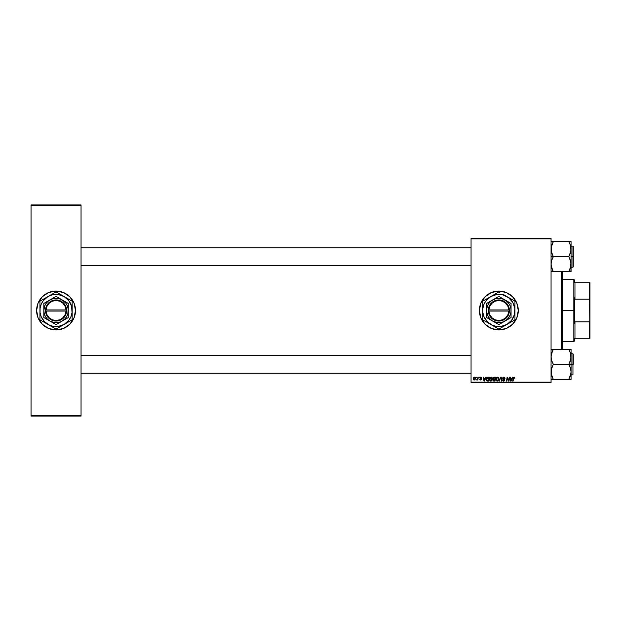 <?xml version="1.0" encoding="UTF-8"?>
<svg xmlns="http://www.w3.org/2000/svg" width="621" height="621" viewBox="0 0 621 621"><rect width="100%" height="100%" fill="white"/><g stroke="black" fill="none" stroke-linecap="round" stroke-linejoin="round"><path stroke-width="0.93" d="M498.834 291.055A19.445 19.445 0 0 0 479.389 310.5A19.445 19.445 0 0 0 498.834 329.945A19.445 19.445 0 0 1 479.389 310.5A19.445 19.445 0 0 1 498.834 291.055L506.278 292.538L512.589 296.753L516.804 303.056L518.279 310.5L516.804 317.944L512.589 324.247L506.278 328.462L498.834 329.945L491.397 328.462L485.086 324.247L480.871 317.944L479.389 310.5L480.871 303.056L485.086 296.753L491.397 292.538L498.834 291.055A19.445 19.445 0 0 1 518.279 310.5A19.445 19.445 0 0 1 498.834 329.945A19.445 19.445 0 0 0 518.279 310.5A19.445 19.445 0 0 0 498.834 291.055M56.053 291.055A19.445 19.445 0 0 0 36.608 310.5A19.445 19.445 0 0 0 56.053 329.945A19.445 19.445 0 0 1 36.608 310.5A19.445 19.445 0 0 1 56.053 291.055L63.489 292.538L69.8 296.753L74.015 303.056L75.498 310.5L74.015 317.944L69.8 324.247L63.489 328.462L56.053 329.945L48.609 328.462L42.298 324.247L38.083 317.944L36.608 310.5L38.083 303.056L42.298 296.753L48.609 292.538L56.053 291.055A19.445 19.445 0 0 1 75.498 310.5A19.445 19.445 0 0 1 56.053 329.945A19.445 19.445 0 0 0 75.498 310.5A19.445 19.445 0 0 0 56.053 291.055M471.06 238.278L551.06 238.278L551.06 238.829L471.06 238.829L471.06 382.171L551.06 382.171L551.06 238.278L471.06 238.278L471.06 238.829L471.06 238.278M485.824 377.164L485.35 378.228L486.266 377.164L484.458 381.053L483.961 381.053L483.433 377.164L483.969 378.228L485.35 378.228L483.969 378.228L483.433 377.164L483.961 381.053L484.458 381.053L486.266 377.164L485.824 377.164L486.266 377.164L484.458 381.053L483.961 381.053L483.433 377.164L483.837 377.164M493.516 380.991L494.052 381.053L492.981 380.114L493.516 379.159L493.206 377.723L495.705 377.164L495.046 381.053L493.097 380.642L493.516 379.159L493.027 378.375L493.516 380.991L495.046 381.053L495.705 377.164L494.145 377.164L495.705 377.164L495.046 381.053L493.447 380.968M514.491 377.956L514.079 377.576L513.544 378.305L513.078 381.053L512.667 381.053L513.148 378.205L514.188 377.118L514.863 378.329L513.746 377.715L513.078 381.053L512.667 381.053L513.42 377.459L514.103 377.118L513.148 378.205L512.667 381.053L514.079 377.576L514.863 378.329L513.955 377.591M508.824 379.54L509.236 377.164L508.692 380.463L509.236 377.164L509.647 377.164L508.979 381.053L507.442 377.754L506.899 381.053L506.488 381.053L507.147 377.164L508.692 380.463L508.824 379.54L508.692 380.463L507.147 377.164L506.488 381.053L506.899 381.053L507.442 377.754L508.979 381.053L509.647 377.164L509.236 377.164L509.647 377.164L508.979 381.053L508.552 381.053M503.693 380.65L502.824 379.943L503.569 380.65L502.824 379.943L503.569 380.65L504.244 380.099L502.645 378.026L503.383 377.188L504.578 377.304L505.052 378.437L503.926 377.576L503.026 378.22L504.524 379.594L504.415 380.758L503.119 381.038L502.42 379.897L503.499 380.65L504.244 380.099L502.622 378.259L504.244 380.099L503.569 380.65L502.42 379.897L503.553 381.108L504.648 380.075L503.026 378.22L503.817 377.576L505.052 378.437L503.973 377.118M499.424 381.053L498.989 381.053L500.689 377.164L501.209 377.164L501.799 381.053L501.395 381.053L500.883 377.723L498.989 381.053L500.883 377.723L501.395 381.053L501.799 381.053L501.209 377.164L500.689 377.164L501.209 377.164L501.799 381.053L501.395 381.053M495.907 379.377L496.862 377.343L497.902 377.149L498.655 377.723L498.818 379.71L497.895 380.952L496.559 380.898L495.923 379.679L497.25 381.108L498.407 380.518L498.935 378.802L497.607 377.118L495.907 379.377M473.28 378.864L473.978 377.289L475.267 377.459L475.438 378.857L474.809 379.881L473.815 379.951L473.287 379.074L474.227 380.044L475.5 378.243L474.545 377.118L473.28 378.864M512.441 377.164L511.968 378.228L512.884 377.164L511.075 381.053L510.578 381.053L510.051 377.164L510.586 378.228L511.968 378.228L510.586 378.228L510.051 377.164L510.578 381.053L511.075 381.053L512.884 377.164L512.441 377.164L512.884 377.164L511.075 381.053L510.578 381.053L510.051 377.164L510.454 377.164M489.441 379.377L490.404 377.343L491.436 377.149L492.189 377.723L492.352 379.71L491.436 380.952L490.093 380.898L489.457 379.679L490.784 381.108L491.941 380.518L492.476 378.802L491.141 377.118L489.441 379.377M487.539 377.234L489.239 377.164L488.587 381.053L486.437 380.394L486.546 378.173L487.462 377.257L486.259 379.462L487.12 381.007L488.587 381.053L489.239 377.164L488.09 377.164L489.239 377.164L488.587 381.053L487.617 381.053M481.415 378.181L480.833 377.475L481.415 378.181L480.833 377.475L480.305 377.902L481.461 379.245L480.615 380.044L479.691 379.19L480.631 379.695L481.058 379.307L479.901 377.933L481.407 377.25L481.818 378.127L480.91 377.475L480.305 377.855L481.415 378.957L481.089 379.928L479.839 379.695L479.691 379.19L480.53 379.687L481.058 379.346L479.901 377.847L480.848 377.118L479.901 377.933L481.058 379.307L480.631 379.695L479.691 379.19L480.615 380.044L481.461 379.245L480.305 377.902L480.833 377.475L481.407 378.049M478.993 377.723L479.49 377.164L478.993 377.723M476.268 377.723L476.765 377.164L476.268 377.723M476.618 379.943L477.541 379.408L476.889 380.044L477.541 379.408L476.889 380.044L476.773 379.501L478.333 377.164L477.852 379.998L477.541 379.408L476.618 379.943L477.712 378.298L476.618 379.943L477.541 379.408L477.852 379.998L478.333 377.164L477.922 377.164L478.333 377.164L477.852 379.998L477.44 379.998M471.06 382.722L551.06 382.722L551.06 238.829L471.06 238.829L471.06 382.722L471.06 382.171L551.06 382.171L551.06 382.722L471.06 382.722M31.05 204.946L81.048 204.946L81.048 205.497L31.05 205.497L31.05 415.503L81.048 415.503L81.048 204.946L31.05 204.946L31.05 205.497L31.05 204.946M31.05 416.054L81.048 416.054L81.048 205.497L31.05 205.497L31.05 416.054L31.05 415.503L81.048 415.503L81.048 416.054L31.05 416.054M66.851 294.331L65.221 293.353M45.248 326.669L46.886 327.647M36.608 310.5L36.608 309.739M502.63 329.572L504.485 329.107M515.989 319.668L516.198 319.256M518.116 313.038L518.186 312.41M518.186 308.59L517.906 306.704M502.63 291.428L502.11 291.334M495.046 291.428L493.19 291.893M495.046 329.572L495.511 329.658M474.77 379.905L475.383 379.058M473.559 377.754L473.877 377.366M474.102 379.672L473.691 378.756L474.297 379.687M474.863 379.268L475.096 378.29L474.242 379.695L473.683 378.864L474.242 379.695M473.738 378.422L474.421 377.483M475.088 378.515L474.537 377.475L475.096 378.29L474.537 377.475L473.932 377.91M475.096 378.29L474.537 377.475L475.096 378.15M498.764 377.925L498.919 378.5M498.407 380.518L497.173 381.108M496.14 378.236L496.699 377.459M497.724 380.533L498.523 378.569L497.281 377.622M497.382 380.642L498.089 380.223L497.266 380.65L496.311 379.415L496.847 380.541L498.089 380.223L497.499 380.619M496.684 378.119L496.342 379.765M496.381 378.81L497.576 377.576L498.523 378.569M497.421 377.584L496.901 377.855M497.002 377.77L496.474 378.515M500.883 377.723L500.557 378.515L500.883 377.723L501.015 378.74L500.883 377.723L501.015 378.74L500.883 377.723L500.619 378.36M500.689 377.164L498.989 381.053L500.689 377.164M505.052 378.437L504.648 378.484M504.648 378.352L503.678 377.584M503.817 377.576L503.026 378.22L503.817 377.576L504.539 377.91L503.817 377.576L504.539 377.91L503.817 377.576L503.026 378.22L504.64 380.184M503.033 378.127L504.648 380.075M503.134 378.562L503.949 379.074M504.578 380.487L504.205 380.937M503.662 381.108L502.42 379.982L502.824 379.858M504.089 379.749L503.569 380.65L504.244 380.099L503.569 380.65L504.244 380.099L503.569 380.65L504.244 380.099L503.39 379.346M503.848 377.118L502.63 378.142M502.668 377.917L503.041 377.374M508.025 379.594L507.442 377.754L506.899 381.053L506.488 381.053L507.147 377.164L508.382 379.4M507.699 378.67L507.489 377.948M514.103 377.118L514.879 378.243M514.079 377.576L513.544 378.305M510.881 380.634L510.641 378.686L510.881 380.634L511.743 378.686L510.881 380.634L510.78 379.664L510.881 380.634L511.207 379.835M510.641 378.686L511.743 378.686L510.641 378.686M492.981 380.114L493.516 379.159L493.035 378.267M493.462 379.136L493.027 378.375L494.145 377.164M493.509 377.382L493.92 377.188M493.742 377.77L495.216 377.622L494.999 378.934L494.137 378.934L493.485 378.088M493.951 377.669L493.54 378.756L494.999 378.934L495.216 377.622L494.363 377.622M493.392 379.943L494.72 380.603L493.385 380.099L494.021 380.603M493.641 379.524L493.385 380.153M493.92 379.415L494.921 379.392L494.72 380.603L494.921 379.392L493.61 379.547L493.385 380.099M494.463 377.622L493.431 378.391L494.06 377.646L493.431 378.391L494.137 378.934M492.298 377.925L492.453 378.5M491.832 380.65L490.706 381.108M489.759 378.057L490.396 377.343M491.258 380.533L492.073 378.779L491.622 380.223L492.073 378.779L490.815 377.622M490.916 380.642L491.622 380.223L490.8 380.65L489.845 379.415L490.38 380.541L491.622 380.223L491.04 380.619M490.955 377.584L490.443 377.855M491.436 377.638L492.073 378.779L491.522 377.677M490.217 378.119L489.876 379.765M489.853 379.268L491.032 377.576M490.536 377.77L490.016 378.515M484.264 380.634L484.023 378.686L484.264 380.634L485.125 378.686L484.264 380.634L484.163 379.664L484.264 380.634L484.59 379.835M484.023 378.686L485.125 378.686L484.023 378.686M486.313 378.88L486.546 378.173M487.462 377.257L487.927 377.172M487.664 380.603L488.253 380.603L487.151 380.533L487.664 380.603L486.662 379.493L486.926 378.336L486.662 379.493L487.275 380.572M486.755 380.091L487.151 380.533L486.662 379.493L488.238 377.622L487.291 377.871M487.935 377.638L488.758 377.622L488.253 380.603L488.758 377.622L488.036 377.63M480.833 377.475L480.382 378.15L481.461 379.245L480.615 380.044L479.691 379.19L480.615 380.044M480.305 377.855L481.461 379.245M480.576 379.687L480.103 379.136L480.631 379.695L481.019 379.074L479.901 377.933L480.856 377.118L481.818 378.073L480.763 377.118M480.631 379.695L481.058 379.307L480.631 379.695M480.778 378.872L480.134 378.476M477.681 378.492L477.922 377.164M473.683 378.864L473.978 379.61M498.484 379.353L498.531 378.779M510.78 379.664L510.866 380.386M492.018 379.353L492.073 378.779M484.163 379.664L484.225 380.145M486.678 379.19L486.709 379.943M561.617 271.695L561.617 349.305L561.617 271.695M562.168 349.305L562.168 271.695M552.737 350.5L552.387 351.23M552.737 270.5L552.387 269.77M562.168 271.245L562.168 349.755M81.048 247.779L471.06 247.779L81.048 247.779M570.683 246.203L570.901 251.047L568.836 256.489L570.901 262.256L570.683 267.108M570.901 271.695L571.064 264.181L570.443 267.946L568.836 271.517L569.736 269.762L568.836 271.695L571.064 271.695L570.443 271.695L571.064 271.695L571.064 256.667L572.95 256.667L572.95 246.11L573.284 266.89L573.284 246.444L573.284 256.667L571.064 256.667L571.064 241.631L568.836 241.631L570.443 245.373L571.064 249.153L570.443 252.91L568.836 256.667L553.28 256.667L568.836 256.667L570.435 260.393L571.064 264.181L571.064 241.631M471.06 265.555L81.048 265.555L471.06 265.555M570.683 353.869L570.901 358.713L568.836 364.511L570.435 368.067L571.064 371.847L571.064 364.333L568.836 364.333L570.435 368.067L571.064 371.847L570.443 375.612L568.836 379.369L553.28 379.369L551.681 375.635L551.06 371.847L551.673 368.09L553.28 364.333L568.836 364.333L553.28 364.333L551.681 360.607L551.06 356.819L551.673 353.054L553.28 349.305L568.836 349.305L570.435 353.031L571.064 356.819L570.443 360.584L568.836 364.333L571.064 364.333L571.064 349.305L551.06 349.305M572.95 364.333L572.95 374.89L572.95 364.333L571.064 364.333L572.95 364.333L572.95 353.776L572.95 364.333M552.387 349.305L553.28 349.483L551.432 353.892M570.451 353.062L570.901 354.925M551.44 374.797L551.215 369.953L553.28 364.154L551.681 360.607L551.06 356.819L552.387 351.238L551.215 354.925M552.387 379.369L551.06 379.369L553.28 379.369L551.215 373.749M552.317 377.289L551.673 375.612M568.836 379.183L570.901 373.757L568.836 379.369L571.064 379.369L571.064 349.305M553.28 379.369L571.064 379.369L571.064 371.847L570.683 374.774M573.284 364.333L573.284 354.11L573.284 364.333M569.247 350.244L568.836 349.305L569.736 349.305L568.836 349.305M570.443 349.305L569.736 349.305M570.668 374.836L570.901 373.749M551.681 379.369L551.06 379.369M552.869 378.43L552.387 377.436M471.06 373.221L81.048 373.221L471.06 373.221M81.048 355.445L471.06 355.445L81.048 355.445M552.317 269.623L551.06 264.181L551.673 260.416L553.28 256.667L551.06 256.667L553.28 256.489L551.681 252.933L551.06 249.153L551.673 245.388L553.28 241.631L568.836 241.631L551.223 241.631M569.791 243.696L570.901 247.251M552.387 271.695L568.836 271.695L551.223 271.695L553.28 271.695L551.681 267.969L551.06 264.181L551.673 260.416L553.28 256.846L551.223 251.078L551.432 246.226M551.681 271.695L551.06 271.695M572.95 256.667L572.95 267.224L572.95 256.667M573.284 256.667L573.284 266.89L573.284 256.667M569.736 271.695L568.836 271.517L570.901 266.075M570.443 241.631L569.736 241.631M569.247 242.57L570.443 245.388M568.836 241.631L569.736 243.564M553.28 271.695L551.215 266.075M552.869 270.756L553.28 271.517M552.387 241.631L553.28 241.817L551.215 247.251M552.325 351.362L551.681 353.046M569.736 379.369L570.901 379.369M551.448 353.854L551.673 353.062M553.28 241.817L551.448 246.164M568.836 271.517L570.443 267.954M570.676 267.146L570.451 267.938M551.448 267.146L551.673 267.938M574.394 282.718L574.394 279.947L574.394 282.718L574.953 282.718L574.394 282.718M574.953 299.167L574.953 282.718L574.953 299.167L589.391 299.167L589.95 300.735L589.95 320.265L589.391 321.833L574.953 321.833L574.394 323.231L574.394 297.769L574.953 299.167L589.391 299.167L589.391 282.718L574.953 282.718L589.391 282.718L589.95 338.282L589.95 320.265L589.391 321.833L574.953 321.833L574.394 323.231L574.394 310.5L573.835 310.5L574.394 310.5L574.394 297.769L574.953 299.167M562.168 279.388L573.835 279.388L573.835 310.5L573.835 279.388L574.394 279.947M562.168 310.5L573.835 310.5L562.168 310.5M574.394 338.282L574.394 341.053L574.394 338.282L574.953 338.282L574.953 321.833L574.953 338.282L589.95 338.282L589.391 338.282L589.391 321.833L589.391 338.282L574.394 338.282M562.168 341.612L573.835 341.612L573.835 310.5L573.835 341.612L574.394 341.053M589.95 282.718L589.391 282.718L589.95 282.718L589.95 300.735L589.95 282.718M508.824 311.059L488.851 311.059L489.767 314.707L491.964 317.766L495.139 319.792L498.834 320.498L502.536 319.792L505.711 317.766L507.908 314.707L508.824 311.059A9.998 9.998 0 0 1 498.834 320.498A9.998 9.998 0 0 1 488.851 311.059L488.292 311.059A10.557 10.557 0 0 0 498.834 321.057A10.557 10.557 0 0 0 509.375 311.059L508.824 311.059L509.375 311.059L508.42 314.925L506.099 318.162L502.746 320.304L498.834 321.057L494.929 320.304L491.576 318.162L489.255 314.925L488.285 309.941L489.255 306.075L491.576 302.838L494.929 300.696L498.834 299.943L502.746 300.696L506.099 302.838L508.42 306.075L509.391 309.941A10.557 10.557 0 0 0 498.834 299.943A10.557 10.557 0 0 0 488.292 309.941L508.824 309.941L507.908 306.293L505.711 303.234L502.536 301.208L498.834 300.502L495.139 301.208L491.964 303.234L489.767 306.293L488.851 309.941A9.998 9.998 0 0 1 498.834 300.502A9.998 9.998 0 0 1 508.824 309.941L509.375 309.941L509.391 311.059L488.851 311.059M504.951 299.912L511.06 303.444L498.834 296.388L486.616 303.444L498.834 296.388L486.616 303.444L486.616 317.556L486.616 303.444L486.616 317.556L498.834 324.612L486.616 317.556L498.834 324.612L511.06 317.556L498.834 324.612L511.06 317.556L511.06 303.444L511.06 310.5A12.226 12.226 0 0 1 492.725 321.088A12.226 12.226 0 0 1 492.725 299.912A12.226 12.226 0 0 1 511.06 310.5L511.06 303.444L502.001 298.693L498.834 298.274L495.674 298.693L491.397 300.805L489.138 303.056L487.547 305.819L486.717 308.901L486.717 312.099L488.253 316.609L490.194 319.14L492.725 321.088L497.242 322.617L500.433 322.617L503.515 321.794L507.481 319.14L510.128 315.181L510.959 312.099L510.959 308.901L510.128 305.819L508.537 303.056L504.951 299.912M506.891 324.449L511.619 320.312L514.398 314.668L514.809 308.396L512.791 302.443L508.646 297.715L503.01 294.936L496.738 294.525L490.784 296.551L486.057 300.688L483.953 304.337L482.866 308.396L482.866 312.604L483.953 316.663L487.446 321.895L492.67 325.388L496.738 326.475L500.937 326.475L506.891 324.449L504.826 325.645L514.77 319.908A18.498 18.498 0 0 0 514.949 319.59L514.949 310.5A16.115 16.115 0 0 1 490.784 324.449L498.655 328.998A18.498 18.498 0 0 0 499.02 328.998L504.857 325.629M499.773 292.437L499.02 292.002A18.498 18.498 0 0 0 498.655 292.002L482.905 301.092A18.498 18.498 0 0 0 482.727 301.41L482.727 319.59A18.498 18.498 0 0 0 482.905 319.908L492.818 325.629M493.967 326.297L490.784 324.449A16.115 16.115 0 0 1 490.784 296.551A16.115 16.115 0 0 1 506.891 296.551L502.831 294.199M504.826 295.355L503.709 294.703M492.818 295.371L490.784 296.551M493.967 294.703L494.852 294.199M486.74 322.12L487.594 322.61M506.891 296.551A16.115 16.115 0 0 1 514.949 310.5L514.949 301.41A18.498 18.498 0 0 0 514.77 301.092L508.948 297.731M514.949 308.14L514.949 310.5M514.949 305.827L514.949 306.727M514.949 302.722L514.949 303.576M510.082 298.39L510.951 298.887M488.719 297.738L487.594 298.39M486.717 298.895L483.658 300.657M482.727 305.827L482.727 303.576M482.727 308.125L482.727 306.867M482.727 312.86L482.727 310.5M482.727 315.173L482.727 314.273M482.905 319.908A18.498 18.498 0 0 1 482.727 319.59L482.727 317.424M488.743 323.277L490.784 324.449M499.02 328.998A18.498 18.498 0 0 1 498.655 328.998L494.836 326.793M502.855 326.786L503.709 326.297M514.949 315.181L514.949 317.424M514.949 312.868L514.949 314.133M508.956 323.262L510.082 322.61M510.959 322.105L514.017 320.343M486.057 300.688L484.885 302.443M511.619 320.312L512.791 318.557M488.292 311.059L488.285 309.941L488.285 311.059M488.851 309.941L508.824 309.941M66.036 311.059L46.063 311.059L46.979 314.707L49.175 317.766L52.35 319.792L56.053 320.498L59.748 319.792L62.923 317.766L65.12 314.707L66.036 311.059A9.998 9.998 0 0 1 56.053 320.498A9.998 9.998 0 0 1 46.063 311.059L45.512 311.059A10.557 10.557 0 0 0 56.053 321.057A10.557 10.557 0 0 0 66.594 311.059L66.036 311.059L66.594 311.059L65.632 314.925L63.319 318.162L59.958 320.304L56.053 321.057L52.141 320.304L48.787 318.162L46.466 314.925L45.496 309.941L46.466 306.075L48.787 302.838L52.141 300.696L56.053 299.943L59.958 300.696L63.319 302.838L65.632 306.075L66.61 309.941A10.557 10.557 0 0 0 56.053 299.943A10.557 10.557 0 0 0 45.512 309.941L66.036 309.941L65.12 306.293L62.923 303.234L59.748 301.208L56.053 300.502L52.35 301.208L49.175 303.234L46.979 306.293L46.063 309.941A9.998 9.998 0 0 1 56.053 300.502A9.998 9.998 0 0 1 66.036 309.941L66.594 309.941L66.61 311.059L46.063 311.059M62.162 299.912L68.271 303.444L56.053 296.388L43.827 303.444L56.053 296.388L43.827 303.444L43.827 317.556L43.827 303.444L43.827 317.556L56.053 324.612L43.827 317.556L56.053 324.612L68.271 317.556L56.053 324.612L68.271 317.556L68.271 303.444L68.271 310.5A12.226 12.226 0 0 1 49.936 321.088A12.226 12.226 0 0 1 49.936 299.912A12.226 12.226 0 0 1 68.271 310.5L68.271 303.444L59.212 298.693L56.053 298.274L52.886 298.693L48.609 300.805L46.35 303.056L44.759 305.819L43.827 310.5L44.246 313.667L45.465 316.609L47.406 319.14L49.936 321.088L54.454 322.617L57.644 322.617L60.726 321.794L64.693 319.14L66.633 316.609L67.86 313.667L68.17 308.901L67.34 305.819L65.748 303.056L62.162 299.912M67.293 322.61L64.103 324.449L68.83 320.312L70.934 316.663L72.02 312.604L71.617 306.332L68.83 300.688L64.103 296.551L58.157 294.525L51.877 294.936L47.996 296.551L43.268 300.688L41.165 304.337L40.078 308.396L40.078 312.604L41.165 316.663L44.658 321.895L49.882 325.388L53.949 326.475L58.157 326.475L64.103 324.449L62.038 325.645L71.982 319.908A18.498 18.498 0 0 0 72.16 319.59L72.16 310.5A16.115 16.115 0 0 1 64.103 324.449L66.144 323.277M64.103 296.551L56.232 292.002A18.498 18.498 0 0 0 55.867 292.002L40.117 301.092A18.498 18.498 0 0 0 39.938 301.41L39.938 319.59A18.498 18.498 0 0 0 40.117 319.908L55.867 328.998A18.498 18.498 0 0 0 56.232 328.998L64.103 324.449A16.115 16.115 0 0 1 47.996 324.449L50.06 325.645L47.996 324.449A16.115 16.115 0 0 1 47.996 296.551L45.931 297.738L47.996 296.551A16.115 16.115 0 0 1 64.103 296.551L62.038 295.355L64.103 296.551A16.115 16.115 0 0 1 72.16 310.5L72.16 301.41A18.498 18.498 0 0 0 71.982 301.092L66.144 297.723M47.996 296.551L50.06 295.355M64.103 324.449L62.038 325.645M72.16 308.14L72.16 310.5M72.16 305.827L72.16 306.727M72.16 302.722L72.16 303.576M68.147 298.88L67.293 298.39M60.043 294.199L56.985 292.437M60.92 294.703L62.038 295.355M52.032 294.214L51.186 294.703M43.928 298.895L40.87 300.657M44.805 298.39L45.923 297.746M39.938 305.827L39.938 303.576M39.938 308.125L39.938 306.867M39.938 312.86L39.938 310.5M39.938 315.173L39.938 314.273M40.117 319.908A18.498 18.498 0 0 1 39.938 319.59L39.938 317.424M43.951 322.12L44.805 322.61M45.954 323.277L47.996 324.449M56.232 328.998A18.498 18.498 0 0 1 55.867 328.998L52.048 326.793M60.92 326.297L60.051 326.793M51.178 326.297L50.068 325.652M72.16 315.181L72.16 317.424M72.16 312.868L72.16 314.133M68.17 322.105L71.229 320.343M43.276 300.688L42.096 302.443M68.83 320.312L70.002 318.557M45.512 311.059L45.496 309.941L45.496 311.059M46.063 309.941L66.036 309.941M551.619 355.445L551.06 354.886M571.064 374.89L572.95 374.89M571.064 353.776L572.95 353.776M551.619 373.221L551.06 373.78M551.619 265.555L551.06 266.114M571.064 246.11L572.95 246.11M571.064 267.224L572.95 267.224M551.619 247.779L551.06 247.22"/></g></svg>
